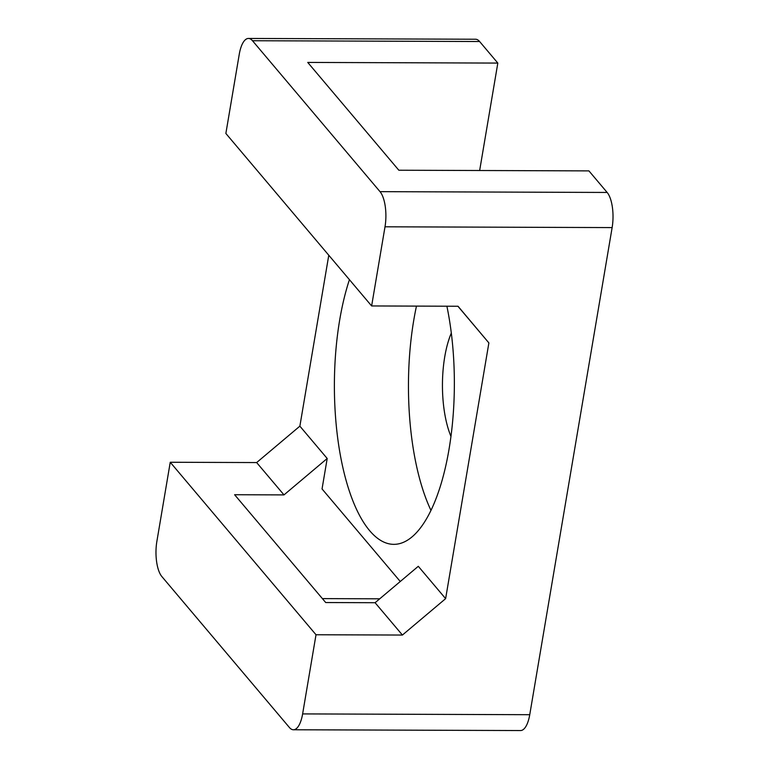 <?xml version="1.0" encoding="UTF-8"?>
<svg xmlns="http://www.w3.org/2000/svg" width="769" height="769" viewBox="0 0 769 769"><rect width="100%" height="100%" fill="white"/><g stroke="black" fill="none" stroke-linecap="round" stroke-linejoin="round"><path stroke-width="1.15" d="M349.424 279.676A159.808 59.982 -89.8 0 0 339.715 319.846A159.808 59.982 -89.8 0 0 393.824 544.346A159.808 59.982 -89.8 0 0 449.038 449.221A159.808 59.982 -89.8 0 0 446.895 306.216M416.462 306.11A159.808 59.982 -89.8 0 0 413.78 320.106A159.808 59.982 -89.8 0 0 430.967 510.385M451.316 333.044A69.248 25.992 -89.8 0 0 444.751 356.758A69.248 25.992 -89.8 0 0 450.961 436.417M445.626 598.647L488.882 342.916L458.036 306.254L371.629 305.947L385.009 226.797A26.636 9.997 -89.8 0 0 380.021 191.654L607.145 192.452A26.636 9.997 90.2 0 1 612.134 227.586L529.745 714.699A26.636 9.997 90.2 0 1 520.546 730.55L293.422 729.762A26.636 9.997 -89.8 0 0 302.621 713.911L316.011 634.752L402.418 635.05L445.626 598.647L418.298 566.301L375.089 602.713L402.418 635.05M457.92 306.254L488.882 342.916M293.422 729.762A26.636 9.997 -89.8 0 1 289.394 727.484L161.855 576.548A26.636 9.997 -89.8 0 1 156.866 541.414L170.247 462.256L256.654 462.563L299.872 426.151L328.776 255.241M299.872 426.151L327.2 458.497L283.992 494.9L234.612 494.727L325.71 602.54L375.089 602.713M400.264 581.499L322.048 488.94L327.2 458.497M256.654 462.563L283.992 494.9M252.482 40.728A26.636 9.997 -89.8 0 0 248.454 38.45L475.578 39.238A26.636 9.997 90.2 0 1 479.606 41.516L252.482 40.728L380.021 191.654M479.606 41.516L497.822 63.077L307.735 62.424L398.832 170.228L588.929 170.891L607.145 192.452M497.822 63.077L479.654 170.507M322.394 598.609L379.723 598.811M170.247 462.256L316.011 634.752M248.454 38.45A26.636 9.997 -89.8 0 0 239.255 54.301L225.865 133.46L371.629 305.947M302.621 713.911L529.745 714.699M612.134 227.586L385.009 226.797"/></g></svg>
